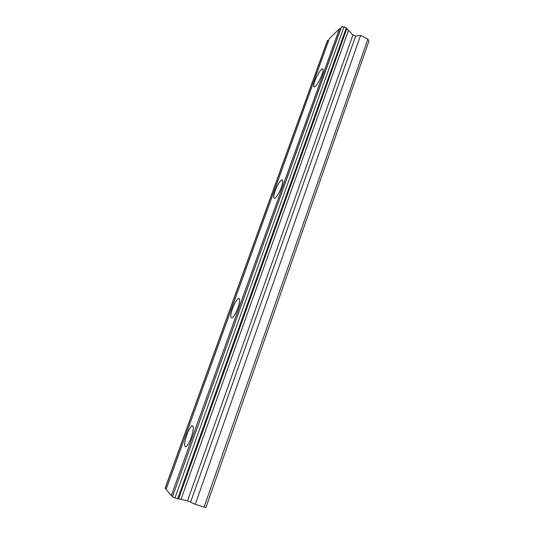 <?xml version="1.0" encoding="UTF-8"?>
<svg xmlns="http://www.w3.org/2000/svg" width="534" height="534" viewBox="0 0 534 534"><rect width="100%" height="100%" fill="white"/><g stroke="black" fill="none" stroke-linecap="round" stroke-linejoin="round"><path stroke-width="0.8" d="M321.969 74.74C323.397 70.521 323.464 68.586 322.156 68.933C319.786 70.722 317.35 74.753 314.853 81.028C313.405 85.266 313.338 87.216 314.659 86.882C317.009 85.126 319.439 81.075 321.969 74.74M191.165 437.673C193.775 429.503 194.022 425.558 191.9 425.838C190.318 427.013 188.622 430.004 186.82 434.803C184.19 442.926 183.936 446.891 186.072 446.698C187.648 445.523 189.35 442.512 191.165 437.673M237.944 307.878C240.093 301.289 240.213 298.199 238.318 298.599C236.462 299.954 234.533 303.259 232.53 308.505C230.361 315.08 230.234 318.191 232.143 317.83C233.992 316.488 235.921 313.171 237.944 307.878M281.431 187.214C283.187 181.934 283.26 179.497 281.652 179.905C279.522 181.467 277.34 185.118 275.103 190.872C273.328 196.152 273.248 198.601 274.877 198.221C276.986 196.679 279.175 193.008 281.431 187.214M367.859 39.142L204.095 507.12L206.017 507.3L368.901 41.118L367.859 39.142L360.604 35.391L355.651 36.045L352.914 35.07L346.279 27.982L344.029 26.82L174.952 497.955L172.422 496.814L341.319 26.894L344.029 26.82M166.254 488.93L165.099 488.27L327.429 40.557L328.764 40.244M340.725 28.549L339.457 28.723L329.324 38.688L166.081 489.411L171.347 495.559L172.502 496.166M204.095 507.12L195.23 504.33L187.514 500.825L174.952 497.955M165.193 488.376L327.609 40.377M339.457 28.723L171.347 495.559M180.979 499.49L348.495 30.351M360.604 35.391L195.23 504.33M341.52 26.7L172.422 496.814M178.543 498.996L346.846 28.589M177.702 498.823L346.279 27.982M352.914 35.07L187.514 500.825M190.651 501.94L355.651 36.045M323.037 69.373L322.156 68.933M193.141 426.266L191.9 425.838M239.526 299.08L238.318 298.599M282.726 180.385L281.652 179.905"/></g></svg>
